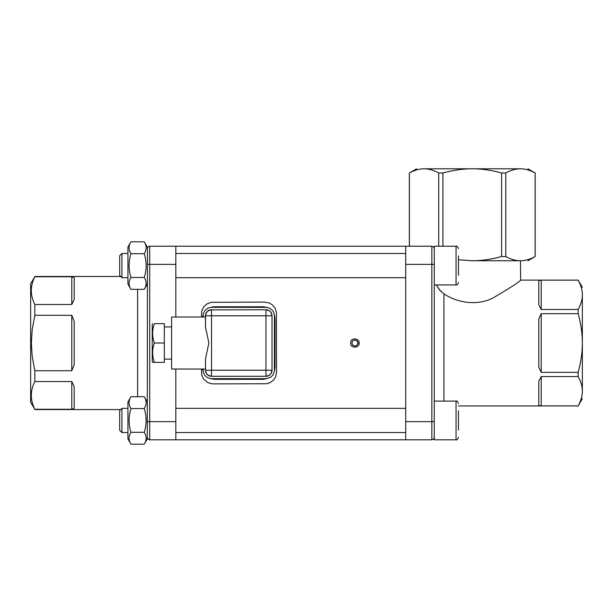 <?xml version="1.0" encoding="UTF-8"?>
<svg xmlns="http://www.w3.org/2000/svg" width="613" height="613" viewBox="0 0 613 613"><rect width="100%" height="100%" fill="white"/><g stroke="black" fill="none" stroke-linecap="round" stroke-linejoin="round"><path stroke-width="0.92" d="M208.159 375.271L211.523 376.29L265.973 376.29L268.287 375.83L270.249 374.52L271.559 372.558L272.019 370.244L272.019 315.795L271.559 313.481L270.249 311.519L268.287 310.209L265.973 309.749L210.343 309.864L207.248 311.519L205.593 314.615L205.478 327.097L205.478 317.005L171.602 317.005L171.602 369.034L205.478 369.034L205.478 358.942L205.478 370.244L206.497 373.608M205.478 369.034L205.478 370.244A6.046 6.046 0 0 0 207.248 374.52L205.937 372.558L205.478 370.244L211.523 370.244L211.523 315.795L265.973 315.795L265.973 370.244L211.523 370.244L211.523 376.29L209.209 375.83L207.248 374.52A6.046 6.046 0 0 0 211.523 376.29M203.056 317.005L203.424 313.343L204.98 310.423L208.282 307.971L211.523 307.328L266.801 307.366L269.965 308.331L272.517 310.423L273.796 312.553L274.44 315.795L274.394 371.072L273.015 374.949L270.678 377.286L265.973 378.711L210.696 378.673L207.531 377.708L204.98 375.616L203.424 372.704L203.056 369.034M152.66 323.664L152.239 324.384L152.239 361.655L152.66 362.375L154.392 362.375C152.062 355.923 152.062 349.471 154.392 343.019L164.338 343.019L164.338 362.375L154.392 362.375M164.338 326.928L171.602 326.928M154.392 343.019C152.062 336.568 152.062 330.116 154.392 323.664C152.062 323.664 152.062 323.664 154.392 323.664L164.338 323.664L164.338 343.019M271 373.608L272.019 370.244L265.973 370.244L265.973 376.29L269.329 375.271M269.329 310.768L265.973 309.749L265.973 315.795L272.019 315.795A6.046 6.046 0 0 0 270.249 311.519L271.559 313.481L272.019 315.795L271 312.438M205.478 327.097L208.887 343.019L205.478 358.942M206.497 312.438L205.478 315.795L211.523 315.795L211.523 309.749L208.159 310.768M34.841 276.769L71.782 276.769L71.782 304.492L34.841 304.492C30.152 295.251 30.152 286.01 34.841 276.769L30.65 283.735L30.65 402.304L34.841 409.269C30.152 400.028 30.152 390.787 34.841 381.547L34.841 370.742L32.19 356.383L31.347 343.019L32.19 329.664L34.841 315.297L71.782 315.297L71.782 370.742L34.841 370.742M34.841 381.547L71.782 381.547L71.782 409.269L34.841 409.269M149.227 439.766L147.687 438.732L147.281 437.391L147.994 439.1L149.702 439.812L175.831 439.812L175.831 369.034M175.831 317.005L175.831 246.227L149.702 246.227L148.354 246.641L147.465 247.721L147.281 438.962L144.254 444.203L130.944 444.203C128.469 440.241 128.469 436.287 130.944 432.326L144.254 432.326C146.729 424.411 146.729 416.495 144.254 408.58L130.944 408.58C128.469 416.495 128.469 424.411 130.944 432.326M147.687 247.307L147.281 248.648M149.227 246.28L147.994 246.939M71.782 276.769L74.204 277.697L74.204 299.374L71.782 304.492M71.782 315.297L74.204 321.342L74.204 364.697L71.782 370.742M71.782 381.547L74.204 386.665L74.204 408.342L71.782 409.269M582.35 294.822C582.35 284.915 582.35 284.915 582.35 294.822C582.373 299.405 580.978 304.293 578.159 309.488L541.218 309.488L541.218 280.156L578.159 280.156C580.978 285.351 582.373 290.24 582.35 294.822L582.35 343.019C582.373 352.191 580.978 361.969 578.159 372.359L541.218 372.359L541.218 313.68L578.159 313.68L578.159 309.488M582.35 391.217C582.373 395.799 580.978 400.695 578.159 405.89L541.218 405.89L541.218 376.551L578.159 376.551C580.978 381.746 582.373 386.634 582.35 391.217C582.35 401.124 582.35 401.124 582.35 391.217L582.35 343.019C582.373 333.847 580.978 324.07 578.159 313.68M409.384 246.227L409.384 172.989C414.549 170.176 419.438 168.782 424.05 168.797C414.143 168.797 414.143 168.797 424.05 168.797L520.452 168.797C530.36 168.797 530.36 168.797 520.452 168.797C525.065 168.782 529.961 170.176 535.118 172.989L535.118 256.556C529.961 259.368 525.065 260.763 520.452 260.747C515.832 260.763 510.943 259.368 505.779 256.556L501.587 256.556C491.266 259.368 481.489 260.763 472.255 260.747L520.452 260.747C530.36 260.747 530.36 260.747 520.452 260.747L520.644 280.11L578.159 280.11L582.35 287.367M578.159 376.551L578.159 372.359M458.463 405.936L578.159 405.936L582.35 398.672M405.706 343.019L405.706 264.379L431.843 264.379L431.843 421.66L405.706 421.66L405.706 343.019M434.265 248.648L433.552 246.939L431.843 246.227L405.706 246.227L405.706 264.379M175.831 439.812L431.843 439.812L433.552 439.1L434.265 437.391M405.706 421.66L405.706 439.812M443.942 293.849L439.444 289.796L436.387 284.945L440.134 290.616L443.942 293.849C457.605 303.144 478.937 306.316 494.415 297.121C510.667 287.566 519.41 281.896 520.644 280.11C519.41 281.896 510.667 287.566 494.415 297.121C478.937 306.316 457.605 303.144 443.942 293.849L443.942 401.094M527.908 168.797L535.164 172.989L535.164 256.556L527.908 260.747M472.255 260.747L458.463 259.774M424.05 168.797C428.671 168.782 433.56 170.176 438.724 172.989L442.915 172.989C453.237 170.176 463.014 168.782 472.255 168.797C481.489 168.782 491.266 170.176 501.587 172.989L505.779 172.989C510.943 170.176 515.832 168.782 520.452 168.797M409.338 246.227L409.338 172.989L416.595 168.797M438.724 172.989L438.724 246.227M442.915 172.989L442.915 246.227M501.587 172.989L501.587 256.556M505.779 172.989L505.779 256.556M538.796 280.631L538.796 304.822L538.796 280.631L541.218 280.156M541.218 405.89L538.796 405.415L538.796 381.217L541.218 376.551M541.218 372.359L538.796 367.218L538.796 318.821L541.218 313.68M538.796 304.822L541.218 309.488M175.831 246.227L405.706 246.227M359.126 343.019C359.685 337.962 350.222 337.196 350.667 343.019C350.245 348.843 359.67 348.077 359.126 343.019L357.923 343.019C357.862 344.667 356.85 345.678 354.896 346.046L352.559 344.943L351.877 342.874L352.759 340.882L354.896 339.993L352.759 340.882L351.87 343.004M351.87 343.042L352.743 345.142M352.766 345.173L354.889 346.046L356.919 345.272M357.739 344.046L357.685 341.862L357.034 340.882L354.896 339.993L357.088 340.935L357.923 343.019M266.862 378.665L262.946 379.317L214.55 379.317L210.634 378.665M202.589 317.005L203.102 314.906M264.126 306.784L213.37 306.784M274.394 314.906L274.984 317.664M203.102 371.133L202.589 369.034M274.984 368.375L275.045 318.821M275.045 367.218L274.394 371.133M201.485 369.034L201.708 374.834L203.531 379.003L207.853 382.627L212.427 383.891L266.724 383.738L270.126 382.627L273.743 379.884L275.582 377.01L276.494 372.62L276.44 312.324L275.061 308.002L272.103 304.638L269.03 302.937L264.395 302.094L211.255 302.301L206.826 303.987L203.531 307.044L201.708 311.205L201.485 317.005M213.37 379.255L214.55 379.317M262.946 379.317L264.126 379.255M434.265 401.094L456.041 401.094L456.041 439.812L434.265 439.812L434.265 246.227L456.041 246.227L456.041 284.945L434.265 284.945M458.463 430.127L458.463 410.771M119.696 415.514L119.696 430.326L121.926 432.548L121.926 408.35L119.696 410.58L119.696 415.514M147.281 438.962L144.254 444.203C146.729 440.241 146.729 436.287 144.254 432.326M144.254 408.58C146.729 404.618 146.729 400.657 144.254 396.703L130.944 396.703C128.469 400.657 128.469 404.618 130.944 408.58M130.944 396.703L127.925 401.944L127.925 438.962L130.944 444.203L127.925 438.962M144.254 396.703L147.281 401.944M458.463 275.268L458.463 255.912M119.696 260.655L119.696 275.459L121.926 277.689L121.926 253.491L119.696 255.713L119.696 260.655M144.254 277.467C146.729 281.421 146.729 285.382 144.254 289.336L130.944 289.336C128.469 285.382 128.469 281.421 130.944 277.467L144.254 277.467C146.729 269.544 146.729 261.628 144.254 253.713L130.944 253.713C128.469 261.628 128.469 269.544 130.944 277.467M144.254 253.713C146.729 249.752 146.729 245.798 144.254 241.836L130.944 241.836C128.469 245.798 128.469 249.752 130.944 253.713M127.925 247.077L130.944 241.836L127.925 247.077L127.925 284.103L130.944 289.336M144.254 241.836L147.281 247.077L144.254 241.836M144.254 289.336L147.281 284.103M262.946 306.722L266.862 307.374M210.634 307.374L214.55 306.722M357.08 345.111L357.402 344.713M34.841 315.297L34.841 304.492M270.249 374.52A6.046 6.046 0 0 1 265.973 376.29L268.287 375.83L270.249 374.52A6.046 6.046 0 0 0 272.019 370.244M175.831 421.66L149.702 421.66L149.702 264.379L175.831 264.379M147.994 264.379L149.702 264.379L149.702 246.227M149.702 439.812L149.702 421.66L147.994 421.66M137.603 289.336L137.603 396.703M433.552 246.939L431.843 246.227L431.843 264.379L433.552 264.379M433.552 421.66L431.843 421.66L431.843 439.812M171.602 359.111L164.338 359.111M270.249 311.519A6.046 6.046 0 0 0 265.973 309.749M211.523 309.749A6.046 6.046 0 0 0 205.478 315.795M456.041 439.812C456.769 440.318 457.582 439.506 458.463 437.391M127.925 432.548L121.926 432.548M456.041 284.945C457.03 285.244 457.834 284.44 458.463 282.524M127.925 277.689L121.926 277.689M405.706 432.548L175.831 432.548M405.706 277.689L175.831 277.689M120.715 276.478L34.841 276.478M456.041 401.094C456.685 400.511 457.49 401.316 458.463 403.515M127.925 408.35L121.926 408.35M456.041 246.227C456.769 245.721 457.582 246.533 458.463 248.648M127.925 253.491L121.926 253.491M405.706 408.35L175.831 408.35M405.706 253.491L175.831 253.491M120.715 409.561L34.841 409.561"/></g></svg>
